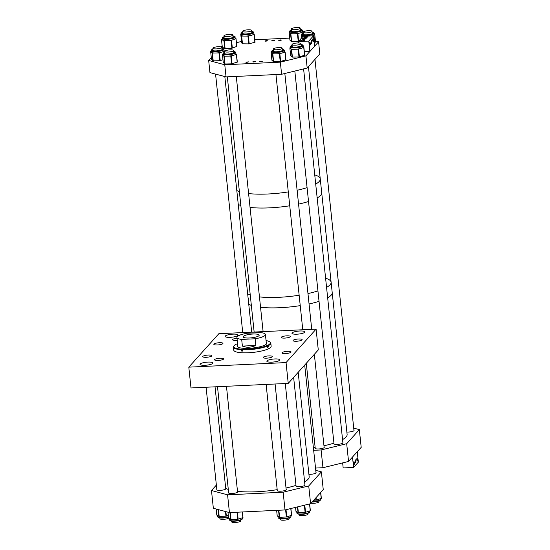 <?xml version="1.0" encoding="UTF-8"?>
<svg xmlns="http://www.w3.org/2000/svg" width="550" height="550" viewBox="0 0 550 550"><rect width="100%" height="100%" fill="white"/><g stroke="black" fill="none" stroke-linecap="round" stroke-linejoin="round"><path stroke-width="0.82" d="M217.374 344.974A4.586 1.045 -6 0 0 222.949 343.365A4.586 1.045 -6 0 0 219.402 342.719A4.586 1.045 -6 0 0 213.833 344.327A4.586 1.045 -6 0 0 217.374 344.974M206.305 357.294A4.586 1.045 -6 0 0 211.874 355.685A4.586 1.045 -6 0 0 208.333 355.039A4.586 1.045 -6 0 0 202.758 356.647A4.586 1.045 -6 0 0 206.305 357.294M218.109 360.449A4.586 1.045 -6 0 0 223.678 358.841A4.586 1.045 -6 0 0 220.131 358.194A4.586 1.045 -6 0 0 214.562 359.803A4.586 1.045 -6 0 0 218.109 360.449M237.002 338.216A4.586 1.045 -6 0 0 232.588 339.735A4.586 1.045 -6 0 0 236.136 340.381A4.586 1.045 -6 0 0 237.222 340.299M296.567 341.248A4.586 1.045 -6 0 0 302.136 339.639A4.586 1.045 -6 0 0 298.588 338.993A4.586 1.045 -6 0 0 293.019 340.601A4.586 1.045 -6 0 0 296.567 341.248M285.498 353.567A4.586 1.045 -6 0 0 291.067 351.966A4.586 1.045 -6 0 0 287.519 351.319A4.586 1.045 -6 0 0 281.951 352.921A4.586 1.045 -6 0 0 285.498 353.567M284.762 338.092A4.586 1.045 -6 0 0 290.331 336.49A4.586 1.045 -6 0 0 286.784 335.844A4.586 1.045 -6 0 0 281.215 337.446A4.586 1.045 -6 0 0 284.762 338.092M266.736 358.16A4.586 1.045 -6 0 0 272.305 356.558A4.586 1.045 -6 0 0 268.757 355.905A4.586 1.045 -6 0 0 263.189 357.514A4.586 1.045 -6 0 0 266.736 358.16M296.979 334.194A6.49 1.485 -6 0 0 304.865 331.925A6.49 1.485 -6 0 0 299.846 331.004A6.49 1.485 -6 0 0 291.961 333.279A6.49 1.485 -6 0 0 296.979 334.194M230.154 337.336A6.49 1.485 -6 0 0 238.04 335.067A6.49 1.485 -6 0 0 233.021 334.146A6.49 1.485 -6 0 0 225.136 336.421A6.49 1.485 -6 0 0 230.154 337.336M271.872 362.141A6.49 1.485 -6 0 0 279.764 359.865A6.49 1.485 -6 0 0 274.739 358.951A6.49 1.485 -6 0 0 266.853 361.226A6.49 1.485 -6 0 0 271.872 362.141M205.054 365.283A6.49 1.485 -6 0 0 212.939 363.007A6.49 1.485 -6 0 0 207.914 362.092A6.49 1.485 -6 0 0 200.028 364.368A6.49 1.485 -6 0 0 205.054 365.283M288.234 383.384L190.988 387.956L188.801 367.152L218.845 333.706L316.092 329.134L318.278 349.938L288.234 383.384L286.048 362.581L316.092 329.134M188.801 367.152L286.048 362.581M237.751 345.324A14.809 3.382 -6 0 0 237.359 346.225A14.809 3.382 -6 0 0 248.064 348.349A14.809 3.382 -6 0 0 264.426 345.304A14.809 3.382 -6 0 0 266.805 343.131A14.809 3.382 -6 0 0 266.234 342.327M237.792 345.751A14.809 3.382 -6 0 0 237.414 346.438M237.614 344.053L236.308 344.121A18.356 4.194 -6 0 0 234.231 345.565L233.846 346.019A18.803 4.29 -6 0 0 233.427 347.071L233.75 350.109A18.803 4.29 -6 0 0 247.342 352.804A18.803 4.29 -6 0 0 268.125 348.941A18.803 4.29 -6 0 0 271.143 346.177L270.827 343.145A18.803 4.29 -6 0 0 270.201 342.196L269.727 341.832A18.356 4.194 -6 0 0 266.056 340.574M236.961 344.142L237.579 343.695M242.77 350.604L241.326 351.003A18.803 4.29 -6 0 0 242.818 351.079L242.688 349.772A18.803 4.29 -6 0 0 267.3 346.122L267.438 347.421A18.803 4.29 -6 0 0 267.939 347.201A18.803 4.29 -6 0 0 268.414 346.981L268.276 345.682A18.803 4.29 -6 0 0 270.827 343.145M268.276 345.682L267.857 345.228A18.356 4.194 -6 0 0 269.727 341.832M267.3 346.122L266.131 345.524L267.857 345.228M242.688 349.772L242.88 349.236A18.356 4.194 -6 0 0 266.887 345.668M233.427 347.071A18.803 4.29 -6 0 0 241.189 349.697L241.615 349.051L242.88 349.236M234.231 345.565A18.356 4.194 -6 0 0 241.388 349.161M241.326 351.003L241.189 349.697M266.798 343.344A14.809 3.382 -6 0 0 266.282 342.76M268.414 346.981L267.389 346.947M258.988 335.644A8.058 1.843 -6 0 0 259.188 335.17A8.058 1.843 -6 0 0 251.969 334.091A8.058 1.843 -6 0 0 243.354 336.38A8.058 1.843 -6 0 0 243.162 336.854A8.058 1.843 -6 0 0 250.374 337.927A8.058 1.843 -6 0 0 258.988 335.644M255.131 338.772A14.321 3.272 -6 0 0 265.066 335.356A14.321 3.272 -6 0 0 265.416 334.51A14.321 3.272 -6 0 0 260.666 332.613L247.211 333.245A14.321 3.272 -6 0 0 237.277 336.662A14.321 3.272 -6 0 0 236.926 337.507A14.321 3.272 -6 0 0 241.677 339.405L242.385 346.094C246.482 347.786 250.965 347.572 255.833 345.462L255.131 338.772L241.677 339.405M255.833 345.462L242.385 346.094M279.881 307.711A42.969 9.811 174 0 1 260.549 307.285A42.969 9.811 -6 0 0 300.238 305.621A42.969 9.811 174 0 1 279.881 307.711M251.35 305.401A42.969 9.811 174 0 1 248.751 304.191A42.969 9.811 -6 0 0 251.35 305.401M278.788 297.316A42.969 9.811 174 0 1 259.456 296.89A42.969 9.811 -6 0 0 283.504 297.034A42.969 9.811 -6 0 0 299.145 295.219A42.969 9.811 174 0 1 278.788 297.316M250.257 294.999A42.969 9.811 174 0 1 247.658 293.796A42.969 9.811 -6 0 0 250.257 294.999M342.561 439.581A42.969 9.811 -6 0 0 344.912 438.047A42.969 9.811 -6 0 0 347.119 434.452L332.214 292.655A42.969 9.811 174 0 1 327.656 297.784A42.969 9.811 -6 0 0 330.007 296.244A42.969 9.811 -6 0 0 332.214 292.655L331.121 282.253A42.969 9.811 174 0 1 326.562 287.382A42.969 9.811 -6 0 0 331.121 282.253A42.969 9.811 174 0 0 325.593 278.19M319.028 301.331A42.969 9.811 174 0 1 309.059 303.964A42.969 9.811 -6 0 0 319.028 301.331M317.934 290.929A42.969 9.811 174 0 1 307.966 293.562A42.969 9.811 -6 0 0 317.934 290.929M269.39 207.866A42.969 9.811 174 0 1 250.051 207.439A42.969 9.811 -6 0 0 274.099 207.584A42.969 9.811 -6 0 0 289.74 205.776A42.969 9.811 174 0 1 269.39 207.866M240.852 205.556A42.969 9.811 174 0 1 238.253 204.346A42.969 9.811 -6 0 0 240.852 205.556M267.933 193.999A42.969 9.811 174 0 1 248.593 193.572A42.969 9.811 -6 0 0 288.282 191.909A42.969 9.811 174 0 1 267.933 193.999M239.394 191.682A42.969 9.811 174 0 1 236.796 190.479A42.969 9.811 -6 0 0 239.394 191.682M331.121 282.253L321.716 192.809A42.969 9.811 174 0 1 317.164 197.938A42.969 9.811 -6 0 0 321.716 192.809L320.258 178.942A42.969 9.811 174 0 1 315.707 184.071A42.969 9.811 -6 0 0 320.258 178.942A42.969 9.811 -6 0 0 320.258 178.894M308.536 201.486A42.969 9.811 174 0 1 298.567 204.119A42.969 9.811 -6 0 0 308.536 201.486M314.738 174.873A42.969 9.811 174 0 1 320.258 178.942L308.454 66.626M307.079 187.619A42.969 9.811 174 0 1 297.11 190.252A42.969 9.811 -6 0 0 307.079 187.619M260.789 61.696L262.426 61.222L259.751 61.504L260.789 61.696M253.846 62.019L255.475 61.552L254.437 61.359L252.808 61.834L253.846 62.019M246.902 62.349L248.531 61.875L245.864 62.157L246.902 62.349M279.771 40.569L281.401 40.102L280.363 39.909L278.733 40.384L279.771 40.569M272.821 40.899L274.457 40.425L271.782 40.707L272.821 40.899M265.877 41.223L267.506 40.755L266.468 40.562L264.839 41.037L265.877 41.223M307.196 68.021L319.846 53.941L318.574 41.807L305.924 55.887L307.196 68.021L281.614 74.284L226.043 76.897L209.949 72.6L208.677 60.466L211.276 57.564M220.914 46.839L222.173 46.172M236.452 42.68L241.512 41.443M289.706 38.108L254.794 39.751M318.574 41.807L315.439 40.968M305.924 55.887L280.342 62.15L224.771 64.763L226.043 76.897M281.614 74.284L280.342 62.15M208.677 60.466L224.771 64.763M235.159 38.136L236.019 38.596L233.722 39.511A6.476 1.478 174 0 1 227.693 40.631A6.476 1.478 174 0 1 224.661 40.617A6.476 1.478 174 0 1 222.722 40.184A6.476 1.478 174 0 1 222.31 39.737L222.166 38.369A6.476 1.478 174 0 0 224.517 39.249A6.476 1.478 174 0 0 231.426 38.748A6.476 1.478 174 0 0 235.042 37.015L235.187 38.39A6.476 1.478 174 0 1 233.722 39.511L231.11 40.425L224.283 40.844L221.499 39.559L222.255 39.194M233.42 37.152A4.861 1.107 -6 0 0 233.014 36.85M224.111 37.785A4.861 1.107 -6 0 0 223.781 38.163A4.861 1.107 -6 0 1 224.104 37.73M235.998 38.631L236.741 46.448L231.928 48.201L225.101 48.62L222.31 47.266M221.843 48.201A6.029 1.375 -6 0 1 221.946 48.214A6.029 1.375 -6 0 1 221.499 50.215A6.029 1.375 -6 0 1 213.029 50.951A6.029 1.375 -6 0 1 212.939 49.136L211.661 49.727L211.097 50.689A6.476 1.478 174 0 0 212.747 51.487A6.476 1.478 174 0 0 219.911 51.157A6.476 1.478 174 0 0 223.974 49.342L224.118 50.71A6.476 1.478 174 0 1 221.987 52.064A6.476 1.478 174 0 1 215.683 52.999A6.476 1.478 174 0 1 212.891 52.855A6.476 1.478 174 0 1 211.379 52.319L210.65 51.59L211.166 51.384M222.984 59.778L219.794 60.693L213.208 60.851L211.475 59.345M224.104 50.573L224.558 51.274L218.976 52.917L212.197 53.068L211.379 52.319A6.476 1.478 174 0 1 211.241 52.064L211.097 50.689M213.042 50.105A4.861 1.107 -6 0 0 212.712 50.49M222.351 49.472A4.861 1.107 -6 0 0 221.946 49.17M224.744 52.264L223.465 52.883L222.901 53.845A6.476 1.478 174 0 0 224.551 54.643A6.476 1.478 174 0 0 231.715 54.312A6.476 1.478 174 0 0 235.778 52.491L235.923 53.866A6.476 1.478 174 0 1 233.784 55.213A6.476 1.478 174 0 1 227.487 56.148A6.476 1.478 174 0 1 224.689 56.011A6.476 1.478 174 0 1 223.183 55.474L222.454 54.746L222.97 54.539M235.902 53.728L236.507 54.333L237.325 62.102L231.598 63.841L224.819 63.992L223.279 62.501M237.325 62.102L236.507 54.333L230.78 56.073L224.001 56.224L223.183 55.474A6.476 1.478 174 0 1 223.046 55.213L222.901 53.845M224.847 53.261A4.861 1.107 -6 0 0 224.517 53.639A4.861 1.107 -6 0 1 224.84 53.206M233.743 52.271A4.861 1.107 -6 0 1 234.163 52.614A4.861 1.107 -6 0 0 233.75 52.326M273.364 49.974L272.085 50.593L271.521 51.562A6.476 1.478 174 0 0 273.171 52.353A6.476 1.478 174 0 0 280.342 52.03A6.476 1.478 174 0 0 284.398 50.208L284.543 51.576A6.476 1.478 174 0 1 282.411 52.931A6.476 1.478 174 0 1 276.114 53.866A6.476 1.478 174 0 1 273.316 53.721A6.476 1.478 174 0 1 271.803 53.185L271.081 52.456L271.597 52.25M285.127 52.064L285.952 59.819L280.218 61.559L273.446 61.71L271.906 60.252L271.081 52.456M284.529 51.439L284.982 52.14L279.4 53.783L272.628 53.934L271.803 53.185A6.476 1.478 174 0 1 271.666 52.931L271.521 51.562M273.474 50.971A4.861 1.107 -6 0 0 273.137 51.356A4.861 1.107 -6 0 1 273.467 50.923M282.37 49.988A4.861 1.107 -6 0 1 282.782 50.332A4.861 1.107 -6 0 0 282.37 50.036M292.126 45.382L290.847 46.001L290.283 46.97A6.476 1.478 174 0 0 291.933 47.761A6.476 1.478 174 0 0 299.097 47.438A6.476 1.478 174 0 0 303.16 45.616L303.304 46.984A6.476 1.478 174 0 1 301.173 48.338A6.476 1.478 174 0 1 294.876 49.273A6.476 1.478 174 0 1 292.077 49.129A6.476 1.478 174 0 1 290.565 48.593L289.836 47.871L290.359 47.657M303.889 47.472L304.714 55.227L298.98 56.966L292.208 57.117L290.661 55.619M303.291 46.846L303.744 47.547L298.162 49.191L291.39 49.342L290.565 48.593A6.476 1.478 174 0 1 290.428 48.338L290.283 46.97M292.229 46.379A4.861 1.107 -6 0 0 291.899 46.764M301.125 45.396A4.861 1.107 -6 0 1 301.544 45.739A4.861 1.107 -6 0 0 301.132 45.444M302.72 36.726A6.476 1.478 174 0 1 301.496 36.018L301.352 34.643A6.476 1.478 174 0 0 305.876 35.578A6.476 1.478 174 0 0 312.998 34.327A6.476 1.478 174 0 0 314.229 33.296L314.373 34.664A6.476 1.478 174 0 1 314.339 34.856L308.784 41.085L309.877 51.487L314.621 46.207L313.528 35.805L303.105 36.3L298.361 41.58L308.784 41.085M314.298 33.935L314.71 34.011L314.339 34.856A6.476 1.478 174 0 1 313.143 35.695A6.476 1.478 174 0 1 312.757 35.839M312.201 33.069A4.861 1.107 -6 0 1 312.613 33.419A4.861 1.107 -6 0 0 312.201 33.124M303.298 34.059A4.861 1.107 -6 0 0 302.968 34.444M302.644 36.816L301.166 36.664L301.489 35.922M315.521 41.773L314.346 43.608M253.942 33.749L254.052 34.574L251.219 35.317A6.476 1.478 174 0 1 244.805 36.087A6.476 1.478 174 0 1 242.248 35.853A6.476 1.478 174 0 1 241.093 35.248A6.476 1.478 174 0 1 241.072 35.152L240.928 33.777A6.476 1.478 174 0 0 242.103 34.485A6.476 1.478 174 0 0 249.384 34.313A6.476 1.478 174 0 0 253.804 32.429L253.949 33.797A6.476 1.478 174 0 1 251.219 35.317L247.947 36.114L241.663 36.066L240.989 34.361M251.769 32.203A4.861 1.107 -6 0 1 252.189 32.553A4.861 1.107 -6 0 0 251.776 32.258M242.873 33.193A4.861 1.107 -6 0 0 242.543 33.578M255.056 42.24L254.238 34.471L255.056 42.24L248.765 43.883L242.227 43.78L241.594 42.247L240.783 34.478M291.39 29.906L290.111 30.525L289.548 31.494A6.476 1.478 174 0 0 291.197 32.285A6.476 1.478 174 0 0 298.368 31.962A6.476 1.478 174 0 0 302.424 30.14L302.569 31.508A6.476 1.478 174 0 1 300.438 32.862A6.476 1.478 174 0 1 294.14 33.797A6.476 1.478 174 0 1 291.342 33.653A6.476 1.478 174 0 1 289.829 33.117L289.107 32.395L289.623 32.182M298.457 41.47L291.369 41.601L289.926 40.164L289.107 32.395M302.555 31.371L303.016 32.072L297.433 33.715L290.654 33.866L289.829 33.117A6.476 1.478 174 0 1 289.692 32.862L289.548 31.494M291.5 30.903A4.861 1.107 -6 0 0 291.17 31.288A4.861 1.107 -6 0 1 291.493 30.855M300.802 30.277A4.861 1.107 -6 0 0 300.403 29.968M225.727 488.524A4.586 1.045 174 0 1 225.857 488.737A4.586 1.045 174 0 1 220.289 490.339A4.586 1.045 174 0 1 216.741 489.692A4.586 1.045 174 0 1 216.831 489.459M286.158 489.39A4.586 1.045 174 0 1 286.289 489.603A4.586 1.045 174 0 1 280.72 491.205A4.586 1.045 174 0 1 277.173 490.559A4.586 1.045 174 0 1 277.255 490.325M315.989 472.478A4.586 1.045 174 0 1 316.119 472.691A4.586 1.045 174 0 1 310.551 474.293A4.586 1.045 174 0 1 308.907 474.286M304.92 484.797A4.586 1.045 174 0 1 305.051 485.011A4.586 1.045 174 0 1 299.482 486.612A4.586 1.045 174 0 1 295.934 485.966A4.586 1.045 174 0 1 296.017 485.732M237.531 491.679A4.586 1.045 174 0 1 237.662 491.886A4.586 1.045 174 0 1 232.093 493.494A4.586 1.045 174 0 1 228.546 492.848A4.586 1.045 174 0 1 228.628 492.614M211.482 490.518L213.345 508.269L229.439 512.572L227.576 494.821L211.482 490.518L216.37 485.079M308.729 485.946L310.599 503.697L323.249 489.61L321.379 471.866L308.729 485.946L283.147 492.209L285.01 509.953L229.439 512.572M283.147 492.209L227.576 494.821M310.599 503.697L285.01 509.953M321.379 471.866L315.769 470.36M216.803 515.075L219.182 516.484L225.933 516.168L228.298 515.419M228.607 518.231L230.986 519.64L237.731 519.324L242.866 517.612L242.378 511.961M277.228 515.941L279.606 517.357L286.784 516.966L291.486 515.322L290.881 508.516M295.989 511.349L298.368 512.765L305.119 512.449L310.248 510.73L309.643 503.931L310.365 510.647M313.686 500.252L316.298 500.108L321.365 498.403L320.719 492.422L321.365 498.403M342.87 442.551A4.586 1.045 174 0 1 343.001 442.764A4.586 1.045 174 0 1 337.432 444.373A4.586 1.045 174 0 1 333.884 443.719A4.586 1.045 174 0 1 333.967 443.486M353.939 430.231A4.586 1.045 174 0 1 354.069 430.444A4.586 1.045 174 0 1 348.501 432.046A4.586 1.045 174 0 1 346.864 432.039M324.108 447.143A4.586 1.045 174 0 1 324.239 447.356A4.586 1.045 174 0 1 318.67 448.958A4.586 1.045 174 0 1 315.123 448.312A4.586 1.045 174 0 1 315.205 448.078M346.686 443.699L348.549 461.45L361.199 447.37L359.336 429.619L346.686 443.699L321.097 449.962L322.967 467.713L315.521 468.057M321.097 449.962L313.658 450.312M348.549 461.45L322.967 467.713M359.336 429.619L353.719 428.113M312.95 38.734A1.471 0.351 87.3 0 0 312.764 40.343A1.471 0.351 87.3 0 0 313.17 41.621A1.471 0.351 87.3 0 0 313.252 41.573A1.471 0.351 87.3 0 0 313.438 39.964A1.471 0.351 87.3 0 0 313.032 38.686A1.471 0.351 87.3 0 0 312.95 38.734M311.369 40.494A1.471 0.351 87.3 0 0 311.183 42.102A1.471 0.351 87.3 0 0 311.589 43.381A1.471 0.351 87.3 0 0 311.671 43.333A1.471 0.351 87.3 0 0 311.857 41.724A1.471 0.351 87.3 0 0 311.451 40.446A1.471 0.351 87.3 0 0 311.369 40.494M309.788 42.254A1.471 0.351 87.3 0 0 309.602 43.862A1.471 0.351 87.3 0 0 310.007 45.141A1.471 0.351 87.3 0 0 310.09 45.093A1.471 0.351 87.3 0 0 310.276 43.484A1.471 0.351 87.3 0 0 309.87 42.206A1.471 0.351 87.3 0 0 309.788 42.254M302.191 41.016A1.966 0.447 -6 0 0 304.583 40.329A1.966 0.447 -6 0 0 303.064 40.047A1.966 0.447 -6 0 0 300.671 40.741A1.966 0.447 -6 0 0 302.191 41.016M303.772 39.256A1.966 0.447 -6 0 0 306.164 38.569A1.966 0.447 -6 0 0 304.645 38.287A1.966 0.447 -6 0 0 302.252 38.981A1.966 0.447 -6 0 0 303.772 39.256M305.353 37.496A1.966 0.447 -6 0 0 307.746 36.809A1.966 0.447 -6 0 0 306.226 36.527A1.966 0.447 -6 0 0 303.834 37.221A1.966 0.447 -6 0 0 305.353 37.496M298.506 42.962L298.361 41.58M304.343 51.748L309.877 51.487M354.172 464.523A1.471 0.351 87.3 0 0 354.358 462.914A1.471 0.351 87.3 0 0 353.953 461.636A1.471 0.351 87.3 0 0 353.87 461.684A1.471 0.351 87.3 0 0 353.684 463.293A1.471 0.351 87.3 0 0 354.09 464.571A1.471 0.351 87.3 0 0 354.172 464.523M355.754 462.763A1.471 0.351 87.3 0 0 355.939 461.154A1.471 0.351 87.3 0 0 355.534 459.876A1.471 0.351 87.3 0 0 355.451 459.924A1.471 0.351 87.3 0 0 355.266 461.533A1.471 0.351 87.3 0 0 355.671 462.811A1.471 0.351 87.3 0 0 355.754 462.763M357.335 461.003A1.471 0.351 87.3 0 0 357.527 459.394A1.471 0.351 87.3 0 0 357.115 458.116A1.471 0.351 87.3 0 0 357.033 458.164A1.471 0.351 87.3 0 0 356.847 459.772A1.471 0.351 87.3 0 0 357.252 461.051A1.471 0.351 87.3 0 0 357.335 461.003M342.643 462.894L343.173 467.94L353.595 467.452L358.339 462.172L357.246 451.77L352.502 457.05L353.595 467.452M248.951 298.045A42.969 9.811 -6 0 0 248.174 298.726M313.383 447.693A42.969 9.811 -6 0 0 315.136 447.418M323.964 445.761A42.969 9.811 -6 0 0 333.933 443.128M225.699 488.235A42.969 9.811 -6 0 0 228.298 489.445M237.497 491.329A42.969 9.811 -6 0 0 259.009 491.645A42.969 9.811 -6 0 0 277.186 489.665M286.014 488.008A42.969 9.811 -6 0 0 295.976 485.375M304.604 481.828A42.969 9.811 -6 0 0 309.162 476.699L298.189 372.302M311.066 503.174A4.476 1.024 -6 0 0 313.624 503.298A4.476 1.024 -6 0 0 319.062 501.731L318.979 500.967M299.007 514.223L299.09 514.993A4.476 1.024 -6 0 0 302.555 515.618A4.476 1.024 -6 0 0 307.993 514.051L307.911 513.288M280.252 518.815L280.328 519.578A4.476 1.024 -6 0 0 283.793 520.211A4.476 1.024 -6 0 0 289.231 518.643L289.149 517.88M231.626 521.104L231.708 521.868A4.476 1.024 -6 0 0 235.166 522.5A4.476 1.024 -6 0 0 240.611 520.933L240.529 520.169M219.821 517.949L219.904 518.712A4.476 1.024 -6 0 0 223.369 519.344A4.476 1.024 -6 0 0 228.58 518.148M221.746 47.307A4.476 1.024 -6 0 0 217.14 46.791A4.476 1.024 -6 0 0 212.85 48.269A4.476 1.024 -6 0 0 212.857 48.29A4.476 1.024 -6 0 0 217.463 48.812A4.476 1.024 -6 0 0 221.753 47.334A4.476 1.024 -6 0 0 221.746 47.307M229.639 34.368A4.476 1.024 -6 0 0 223.919 35.949A4.476 1.024 -6 0 0 227.102 36.589A4.476 1.024 -6 0 0 232.822 35.008A4.476 1.024 -6 0 0 229.639 34.368M248.119 29.789A4.476 1.024 -6 0 0 242.681 31.357A4.476 1.024 -6 0 0 246.146 31.989A4.476 1.024 -6 0 0 251.584 30.422A4.476 1.024 -6 0 0 248.119 29.789M296.746 27.5A4.476 1.024 -6 0 0 291.308 29.068A4.476 1.024 -6 0 0 294.766 29.7A4.476 1.024 -6 0 0 300.211 28.133A4.476 1.024 -6 0 0 296.746 27.5M308.55 30.656A4.476 1.024 -6 0 0 303.105 32.223A4.476 1.024 -6 0 0 306.57 32.856A4.476 1.024 -6 0 0 312.008 31.288A4.476 1.024 -6 0 0 308.55 30.656M230.093 49.851A4.476 1.024 -6 0 0 224.654 51.425A4.476 1.024 -6 0 0 228.113 52.057A4.476 1.024 -6 0 0 233.558 50.483A4.476 1.024 -6 0 0 230.093 49.851M278.719 47.568A4.476 1.024 -6 0 0 273.274 49.136A4.476 1.024 -6 0 0 276.739 49.768A4.476 1.024 -6 0 0 282.178 48.201A4.476 1.024 -6 0 0 278.719 47.568M297.474 42.976A4.476 1.024 -6 0 0 292.036 44.543A4.476 1.024 -6 0 0 295.501 45.176A4.476 1.024 -6 0 0 300.939 43.608A4.476 1.024 -6 0 0 297.474 42.976M241.801 350.79L241.615 349.051M267.685 346.947L267.506 345.214M232.939 36.149A5.308 1.21 174 0 1 232.107 37.812A5.308 1.21 174 0 1 225.204 38.534A5.308 1.21 174 0 1 224.036 37.084M224.008 36.809A6.029 1.375 -6 0 0 224.751 38.706A6.029 1.375 -6 0 0 232.946 37.764A6.029 1.375 -6 0 0 232.911 35.874M233.434 37.187L233.441 37.118A4.861 1.107 -6 0 0 233.008 36.795M236.741 46.448L235.923 38.672M232.347 48.118L231.529 40.349M231.928 48.201L231.11 40.425M225.101 48.62L224.283 40.844M224.758 48.586L223.939 40.81M222.317 47.334L221.499 39.559M222.358 49.466A4.861 1.107 -6 0 0 221.939 49.122M221.87 48.469A5.308 1.21 174 0 1 220.736 50.222A5.308 1.21 174 0 1 213.565 50.786A5.308 1.21 174 0 1 212.967 49.404M212.912 60.802L212.094 53.034M213.036 50.057A4.861 1.107 -6 0 0 212.699 50.476M211.475 59.386L210.657 51.611L211.468 59.366M224.668 52.291L224.558 51.274M220.227 60.624L219.409 52.855M219.794 60.693L218.976 52.917M213.208 60.851L212.396 53.075M233.674 51.624A5.308 1.21 174 0 1 232.533 53.377A5.308 1.21 174 0 1 225.369 53.941A5.308 1.21 174 0 1 224.771 52.559M224.744 52.284A6.029 1.375 -6 0 0 224.833 54.106A6.029 1.375 -6 0 0 233.303 53.364A6.029 1.375 -6 0 0 233.75 51.37A6.029 1.375 -6 0 0 233.647 51.349M224.716 63.958L223.898 56.182M222.454 54.746L223.272 62.521L222.461 54.766M237.181 62.198L236.363 54.422M232.031 63.779L231.213 56.004M231.598 63.841L230.78 56.073M225.012 64.006L224.194 56.231M282.301 49.335A5.308 1.21 174 0 1 281.16 51.088A5.308 1.21 174 0 1 273.989 51.652A5.308 1.21 174 0 1 273.398 50.27M273.371 50.002A6.029 1.375 -6 0 0 273.46 51.817A6.029 1.375 -6 0 0 281.923 51.081A6.029 1.375 -6 0 0 282.37 49.081A6.029 1.375 -6 0 0 282.274 49.067M273.336 61.669L272.525 53.9M271.906 60.252L271.088 52.477M285.801 59.909L284.982 52.14M280.658 61.49L279.84 53.721M280.218 61.559L279.4 53.783M273.639 61.717L272.821 53.941M301.063 44.742A5.308 1.21 174 0 1 299.922 46.496A5.308 1.21 174 0 1 292.751 47.066A5.308 1.21 174 0 1 292.16 45.677M292.132 45.409A6.029 1.375 -6 0 0 292.222 47.224A6.029 1.375 -6 0 0 300.685 46.489A6.029 1.375 -6 0 0 301.132 44.488A6.029 1.375 -6 0 0 301.029 44.474M292.098 57.076L291.28 49.307M292.229 46.331A4.861 1.107 -6 0 0 291.892 46.757L291.892 46.798M290.668 55.66L289.85 47.884L290.654 55.639M304.562 55.316L303.744 47.547M299.413 56.898L298.602 49.129M298.98 56.966L298.162 49.191M292.401 57.124L291.582 49.356M303.298 34.011A4.861 1.107 -6 0 0 302.961 34.43M312.132 32.422A5.308 1.21 174 0 1 312.015 33.825A5.308 1.21 174 0 1 304.824 34.843A5.308 1.21 174 0 1 303.229 33.358M303.201 33.089A6.029 1.375 -6 0 0 302.899 33.206A6.029 1.375 -6 0 0 304.219 35.008A6.029 1.375 -6 0 0 312.593 33.866A6.029 1.375 -6 0 0 312.104 32.154L313.486 32.464L314.229 33.296M314.71 34.011L315.521 41.786L314.703 34.024M314.793 43.464L313.974 35.688M314.531 43.567L313.713 35.798M301.489 38.094L301.345 36.726M301.338 38.266L301.166 36.678L301.331 38.273M242.866 33.144A4.861 1.107 -6 0 0 242.529 33.564L243.148 33.797C247.617 34.643 253.268 32.477 252.202 32.526L252.196 32.594M251.701 31.556A5.308 1.21 174 0 1 250.312 33.378A5.308 1.21 174 0 1 243.004 33.797A5.308 1.21 174 0 1 242.798 32.491M240.928 33.777L241.491 32.807L242.77 32.196A6.029 1.375 -6 0 0 242.419 33.956A6.029 1.375 -6 0 0 250.772 33.454A6.029 1.375 -6 0 0 252.216 31.384A6.029 1.375 -6 0 0 251.673 31.288M254.863 42.35L254.052 34.574M249.212 43.828L248.394 36.059M248.765 43.883L247.947 36.114M242.481 43.842L241.663 36.066M242.227 43.78L241.409 36.011M300.822 30.305L300.829 30.243A4.861 1.107 -6 0 0 300.396 29.92M300.327 29.267A5.308 1.21 174 0 1 299.186 31.02A5.308 1.21 174 0 1 292.016 31.591A5.308 1.21 174 0 1 291.424 30.202M291.397 29.934A6.029 1.375 -6 0 0 291.486 31.749A6.029 1.375 -6 0 0 299.949 31.013A6.029 1.375 -6 0 0 300.403 29.013A6.029 1.375 -6 0 0 300.3 28.999M291.369 41.601L290.551 33.832M289.933 40.184L289.114 32.409M303.119 33.089L303.016 32.072M298.664 41.243L297.866 33.653M298.244 41.491L297.433 33.715M291.665 41.649L290.847 33.88M216.171 509.025L216.81 515.13M218.46 509.637L219.182 516.484M218.13 509.547L218.852 516.45M225.438 511.5L225.933 516.168M225.885 511.617L226.353 516.099M228.47 517.103L222.317 518.052L218.439 517.612L217.69 516.787A6.476 1.478 -6 0 0 221.581 517.729A6.476 1.478 -6 0 0 228.436 516.78M228.47 517.076A6.029 1.375 174 0 1 222.221 518.045A6.029 1.375 174 0 1 218.212 517.282M242.213 518.966A6.476 1.478 -6 0 0 242.371 518.581L242.11 519.283C241.12 520.149 239.126 520.747 236.136 521.07C233.963 520.905 232.258 522.191 229.494 519.936A6.476 1.478 -6 0 0 235.29 520.802A6.476 1.478 -6 0 0 242.213 518.966M227.968 512.181L228.614 518.279M230.237 512.531L230.986 519.64M229.914 512.545L230.656 519.606M236.988 512.215L237.731 519.324M237.414 512.194L238.157 519.248M242.268 511.967L242.866 517.612M241.821 519.42A6.029 1.375 174 0 1 235.634 521.111A6.029 1.375 174 0 1 230.017 520.438M290.833 516.677A6.476 1.478 -6 0 0 290.991 516.299L290.737 517C289.74 517.859 287.753 518.457 284.756 518.788C282.59 518.616 280.878 519.901 278.121 517.653A6.476 1.478 -6 0 0 283.917 518.519A6.476 1.478 -6 0 0 290.833 516.677M276.643 510.352L277.234 515.996M278.864 510.249L279.606 517.357M278.541 510.263L279.283 517.316M285.601 509.816L286.357 517.034M286.021 509.712L286.784 516.966M290.778 508.544L291.486 515.322M290.448 517.131A6.029 1.375 174 0 1 284.261 518.822A6.029 1.375 174 0 1 278.644 518.148M309.595 512.084A6.476 1.478 -6 0 0 309.753 511.706L309.499 512.408C308.502 513.267 306.508 513.865 303.518 514.195C301.352 514.03 299.64 515.309 296.876 513.061A6.476 1.478 -6 0 0 302.672 513.927A6.476 1.478 -6 0 0 309.595 512.084M295.577 507.368L295.996 511.404M297.749 506.839L298.368 512.765M297.433 506.914L298.045 512.724M304.356 505.223L305.119 512.449M304.782 505.12L305.546 512.373M309.54 503.951L310.248 510.73M309.21 512.538A6.029 1.375 174 0 1 303.016 514.229A6.029 1.375 174 0 1 297.406 513.562M312.414 501.669A6.476 1.478 -6 0 0 320.595 499.84A6.476 1.478 -6 0 0 320.822 499.386L320.471 500.177L312.104 502.013M315.652 498.073L315.872 500.177M316.044 497.633L316.298 500.108M320.609 492.553L321.228 498.493M320.21 500.287A6.029 1.375 174 0 1 312.118 501.999M237.93 347.029L236.926 337.507M266.42 344.032L265.416 334.51M223.774 38.204L225.294 38.521C229.068 39.002 234.561 37.091 233.441 37.118M224.008 36.788L222.722 37.407L222.166 38.369M236.837 46.372L236.019 38.596M222.289 47.3L221.471 39.531M232.451 35.798C234.486 36.128 235.352 36.534 235.042 37.015M222.365 49.507L222.372 49.438C223.657 49.445 217.126 51.494 213.675 50.779L212.699 50.524M223.974 49.342L221.843 48.173M234.169 52.662L234.176 52.594C235.462 52.601 228.931 54.643 225.479 53.934L224.503 53.68M235.778 52.491L233.647 51.329M282.796 50.373L282.803 50.304C284.089 50.311 277.551 52.36 274.106 51.645L273.13 51.391M284.398 50.208L282.267 49.039M285.952 59.819L285.134 52.044M301.551 45.781L301.565 45.719C302.844 45.719 296.312 47.768 292.868 47.052L291.871 46.736M303.16 45.616L301.029 44.447M304.714 55.227L303.896 47.451M302.961 34.478L302.94 34.416C301.627 34.712 308.839 35.317 311.891 33.846L312.627 33.461M303.194 33.062L301.352 34.643M253.804 32.429L251.673 31.261M241.594 42.247L240.776 34.471M300.829 30.243C302.115 30.243 295.577 32.292 292.132 31.577L291.156 31.323M302.424 30.14L300.293 28.971M216.15 509.018L216.789 515.102M217.69 516.787L217.566 515.618M242.371 518.581L242.289 517.811M227.954 512.174L228.594 518.258M242.399 511.961L242.983 517.529M229.494 519.936L229.371 518.774M290.991 516.299L290.916 515.522M276.629 510.352L277.221 515.969M290.902 508.516L291.61 515.24M278.121 517.653L277.998 516.484M309.753 511.706L309.678 510.936M295.556 507.375L295.976 511.376M296.876 513.061L296.759 511.892M320.822 499.386L320.746 498.651M304.7 365.056L316.037 472.924M285.271 383.522L296.065 486.179M293.631 377.376L304.968 485.244M266.124 384.422L277.303 490.772M275.082 384.003L286.206 489.837M217.498 386.705L228.676 493.061M226.456 386.286L237.579 492.126M206.085 387.248L216.872 489.906M215.043 386.822L225.775 488.971M212.85 48.269L213.097 50.655M215.566 74.099L242.736 332.585M221.753 47.334L222.001 49.72M224.826 76.574L251.687 332.166M223.919 35.949L224.173 38.335M232.822 35.008L233.076 37.4M242.681 31.357L242.928 33.742M251.584 30.422L251.831 32.807M291.308 29.068L291.555 31.453M300.211 28.133L300.458 30.518M303.105 32.223L303.359 34.609M312.008 31.288L312.262 33.674M314.964 59.379L353.987 430.678M224.654 51.425L224.902 53.811M227.322 76.835L254.148 332.049M233.558 50.483L233.805 52.876M236.28 76.416L263.106 331.629M273.274 49.136L273.529 51.521M275.949 74.552L302.775 329.759M306.295 363.275L315.253 448.525M282.178 48.201L282.432 50.586M284.838 73.494L311.726 329.34M314.353 354.31L324.156 447.59M292.036 44.543L292.291 46.929M294.827 71.053L334.015 443.933M300.939 43.608L301.194 45.994M303.6 68.901L342.918 442.998"/></g></svg>

